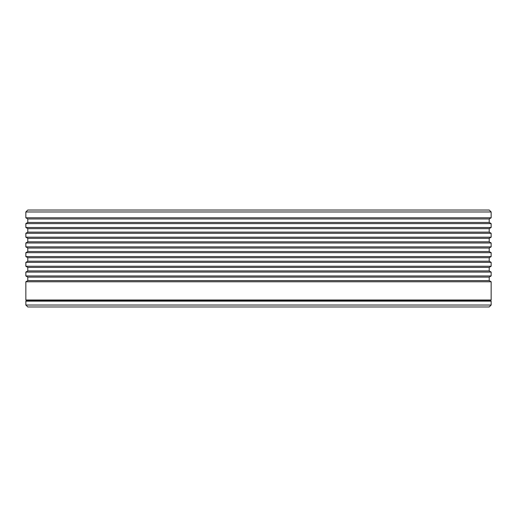 <?xml version="1.0" encoding="UTF-8"?>
<svg xmlns="http://www.w3.org/2000/svg" width="517" height="517" viewBox="0 0 517 517"><rect width="100%" height="100%" fill="white"/><g stroke="black" fill="none" stroke-linecap="round" stroke-linejoin="round"><path stroke-width="0.78" d="M25.85 301.152L26.238 300.765L490.762 300.765L491.15 301.152L491.15 305.03L25.85 305.03L25.85 301.152L491.15 301.152M25.85 305.03L27.789 306.969L489.211 306.969L491.15 305.03M25.85 211.97L27.789 210.031L489.211 210.031L491.15 211.97L491.15 217.786L25.85 217.786L25.85 211.97L491.15 211.97M27.789 277.112L489.211 277.112L489.211 280.602L27.789 280.602L27.789 277.112L25.85 275.949L25.85 272.071L491.15 272.071L489.211 270.908L489.211 267.418L491.15 266.255L25.85 266.255L25.85 262.377L491.15 262.377L489.211 261.214L489.211 257.724L491.15 256.561L25.85 256.561L25.85 252.684L491.15 252.684L489.211 251.52L489.211 248.031L27.789 248.031L25.85 246.868L25.85 242.99L491.15 242.99L491.15 246.868L489.211 248.031M491.15 272.071L491.15 275.949L489.211 277.112M491.15 275.949L25.85 275.949M491.15 281.765L491.15 299.989L25.85 299.989L25.85 281.765L491.15 281.765L489.211 280.602M27.789 280.602L25.85 281.765M491.15 246.868L25.85 246.868M27.789 238.337L25.85 237.174L25.85 233.296L491.15 233.296L491.15 237.174L489.211 238.337L489.211 241.827L27.789 241.827L27.789 238.337L489.211 238.337M491.15 237.174L25.85 237.174M27.789 228.643L25.85 227.48L25.85 223.602L491.15 223.602L491.15 227.48L489.211 228.643L489.211 232.133L27.789 232.133L27.789 228.643L489.211 228.643M491.15 227.48L25.85 227.48M27.789 218.95L489.211 218.95L489.211 222.439L27.789 222.439L27.789 218.95L25.85 217.786M491.15 217.786L489.211 218.95M25.85 299.989L26.626 300.765M490.374 300.765L491.15 299.989M491.15 223.602L489.211 222.439M27.789 222.439L25.85 223.602M491.15 233.296L489.211 232.133M27.789 232.133L25.85 233.296M491.15 242.99L489.211 241.827M27.789 241.827L25.85 242.99M489.211 251.52L27.789 251.52L27.789 248.031M27.789 251.52L25.85 252.684M491.15 252.684L491.15 256.561M489.211 261.214L27.789 261.214L27.789 257.724L25.85 256.561M27.789 257.724L489.211 257.724M27.789 261.214L25.85 262.377M491.15 262.377L491.15 266.255M489.211 270.908L27.789 270.908L27.789 267.418L25.85 266.255M27.789 267.418L489.211 267.418M27.789 270.908L25.85 272.071"/></g></svg>
